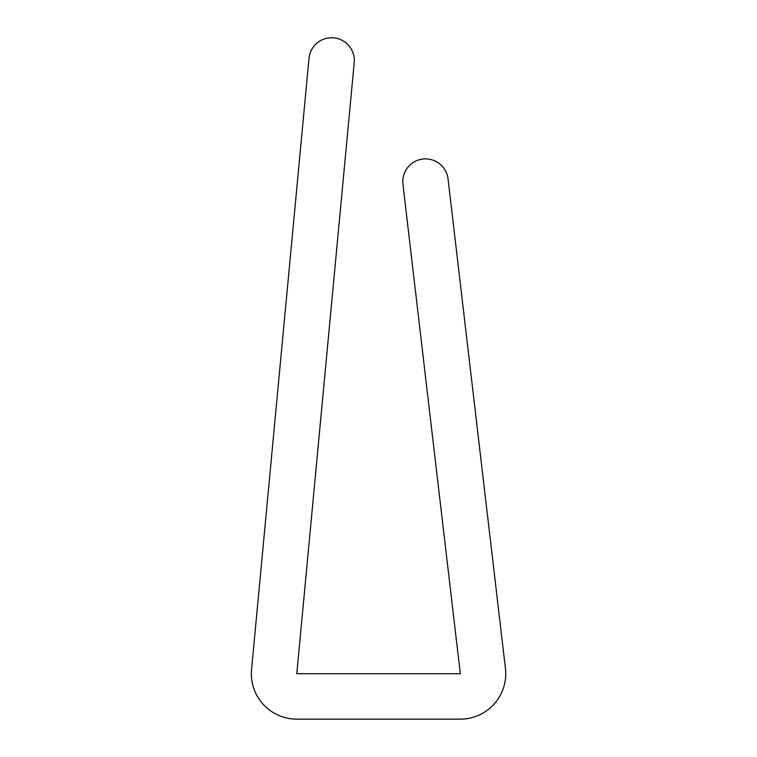 <?xml version="1.0" encoding="UTF-8"?>
<svg xmlns="http://www.w3.org/2000/svg" width="757" height="757" viewBox="0 0 757 757"><rect width="100%" height="100%" fill="white"/><g stroke="black" fill="none" stroke-linecap="round" stroke-linejoin="round"><path stroke-width="1.14" d="M296.791 719.15A45.429 45.429 0 0 1 251.561 669.472L308.998 58.336A22.71 22.71 0 0 1 333.742 37.85A22.71 22.71 0 0 1 354.229 62.585L296.791 673.721L460.322 673.721L402.932 184.244A22.71 22.71 0 0 1 422.851 159.046A22.71 22.71 0 0 1 448.059 178.955L505.439 668.431A45.429 45.429 0 0 1 460.322 719.15L296.791 719.15"/></g></svg>
